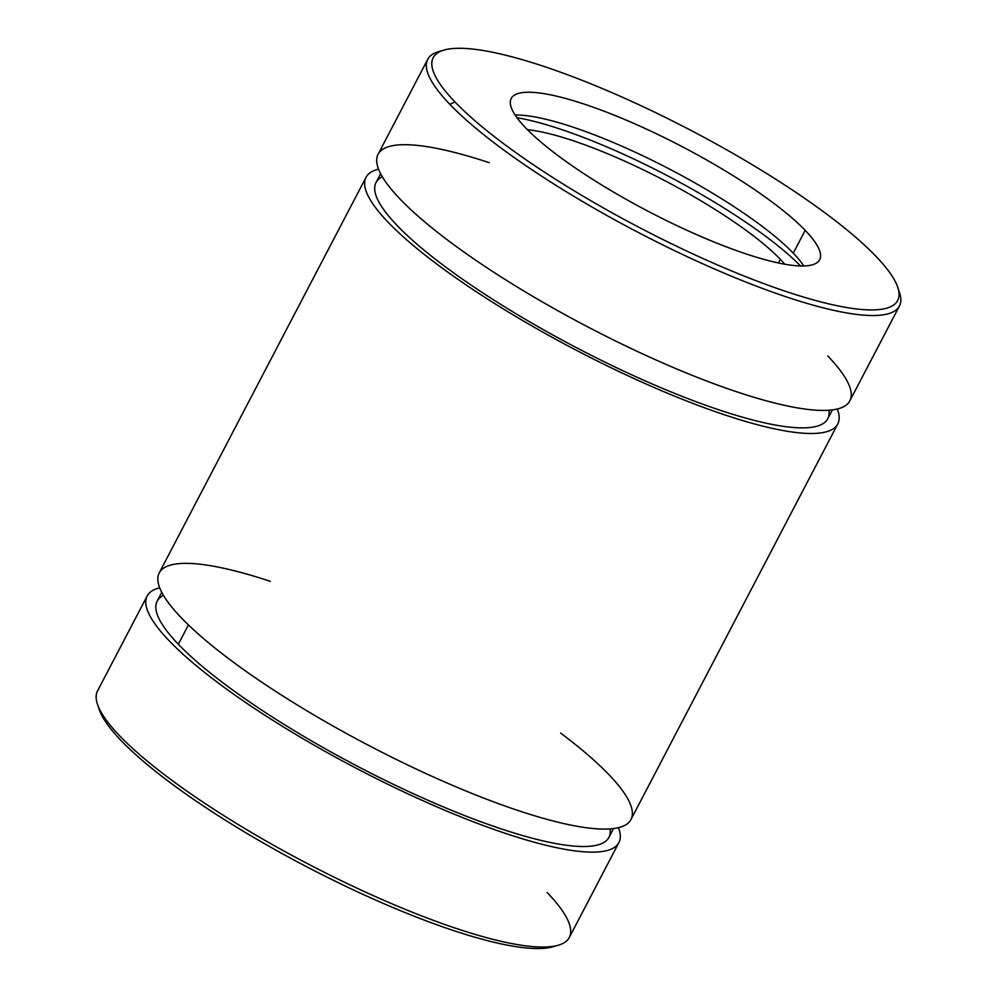 <?xml version="1.0" encoding="UTF-8"?>
<svg xmlns="http://www.w3.org/2000/svg" width="997" height="997" viewBox="0 0 997 997"><rect width="100%" height="100%" fill="white"/><g stroke="black" fill="none" stroke-linecap="round" stroke-linejoin="round"><path stroke-width="1.5" d="M366.036 177.316L159.233 572.914A266.149 55.844 27.6 0 0 369.226 745.706A266.149 55.844 27.6 0 0 630.964 819.522L837.767 423.937A266.149 55.844 -152.4 0 1 576.029 350.121A266.149 55.844 -152.4 0 1 366.036 177.316A266.149 55.844 -152.4 0 1 378.561 169.178A266.149 55.844 27.6 0 0 576.029 350.121A266.149 55.844 27.6 0 0 837.306 409.007A266.149 55.844 -152.4 0 1 837.767 423.937M147.182 595.969L97.556 690.871A266.149 55.844 27.6 0 0 307.55 863.676A266.149 55.844 27.6 0 0 569.287 937.492L618.9 842.59A266.149 55.844 -152.4 0 1 357.163 768.762A266.149 55.844 -152.4 0 1 147.182 595.969A266.149 55.844 -152.4 0 1 159.694 587.831A266.149 55.844 27.6 0 0 357.163 768.762A266.149 55.844 27.6 0 0 618.439 827.66A266.149 55.844 -152.4 0 1 618.9 842.59M555.429 945.929A262.061 54.985 -152.4 0 1 306.091 866.455A262.061 54.985 -152.4 0 1 98.541 707.072A262.061 54.985 27.6 0 0 99.276 709.602A262.061 54.985 27.6 0 0 306.091 866.455A262.061 54.985 27.6 0 0 552.924 946.764L558.245 945.243A266.149 55.844 -152.4 0 1 307.55 863.676A266.149 55.844 -152.4 0 1 97.507 704.368L99.276 709.602M547.166 892.539A266.149 55.844 -152.4 0 1 558.245 945.243M778.345 262.959L780.277 259.257A163.782 34.372 27.6 0 0 659.042 177.678A163.782 34.372 27.6 0 0 527.438 129.685A163.782 34.372 -152.4 0 1 659.042 177.678A163.782 34.372 -152.4 0 1 780.277 259.257L778.345 262.959M784.776 264.217A163.782 34.372 27.6 0 0 780.277 259.257A163.782 34.372 -152.4 0 1 784.776 264.217M800.554 265.962A190.402 39.955 27.6 0 0 516.994 117.721A190.402 39.955 -152.4 0 1 800.554 265.962M802.224 265.987L802.921 264.666L802.224 265.987M793.263 253.151A174.026 36.515 27.6 0 0 655.079 161.738A174.026 36.515 27.6 0 0 515.15 115.066A174.026 36.515 -152.4 0 1 655.079 161.738A174.026 36.515 -152.4 0 1 793.263 253.151A174.026 36.515 -152.4 0 1 803.794 265.962A174.026 36.515 27.6 0 0 793.263 253.151L805.19 230.344A174.026 36.515 27.6 0 0 639.189 125.784A174.026 36.515 27.6 0 0 511.212 98.491A174.026 36.515 27.6 0 0 648.511 211.476A174.026 36.515 27.6 0 0 819.646 259.731A174.026 36.515 27.6 0 0 805.19 230.344L793.263 253.151M444.076 50.074L438.755 51.607A266.149 55.844 27.6 0 0 449.834 104.299L454.968 101.956A262.061 54.985 27.6 0 0 858.504 309.182A262.061 54.985 27.6 0 0 682.808 126.183A262.061 54.985 27.6 0 0 454.968 101.956A262.061 54.985 -152.4 0 1 444.076 50.074A262.061 54.985 -152.4 0 1 690.909 130.383A262.061 54.985 -152.4 0 1 897.724 287.236A262.061 54.985 -152.4 0 1 729.567 270.087A262.061 54.985 -152.4 0 1 454.968 101.956L449.834 104.299A266.149 55.844 27.6 0 0 728.707 275.06A266.149 55.844 27.6 0 0 899.493 292.47L897.724 287.236M805.19 230.344A174.026 36.515 -152.4 0 1 653.895 214.255A174.026 36.515 -152.4 0 1 537.221 92.733A174.026 36.515 -152.4 0 1 805.19 230.344M427.713 59.359L378.1 154.261A266.149 55.844 27.6 0 0 588.093 327.053A266.149 55.844 27.6 0 0 849.818 400.869L899.444 305.967A266.149 55.844 -152.4 0 1 703.708 264.217A266.149 55.844 -152.4 0 1 449.834 104.299A266.149 55.844 -152.4 0 1 427.713 59.359A266.149 55.844 -152.4 0 1 441.571 50.922M898.459 289.778A266.149 55.844 -152.4 0 1 899.444 305.967M161.763 592.368L157.152 601.191A254.896 53.489 27.6 0 0 178.338 644.236L188.433 624.932L178.338 644.236A254.896 53.489 27.6 0 0 421.469 797.388A254.896 53.489 27.6 0 0 608.918 837.368L613.529 828.544M560.638 733.082A266.149 55.844 -152.4 0 1 608.843 774.569A266.149 55.844 -152.4 0 1 505.504 806.187A266.149 55.844 -152.4 0 1 189.044 625.518A266.149 55.844 -152.4 0 1 270.337 581.326M610.077 828.893A254.896 53.489 -152.4 0 1 438.256 804.741A254.896 53.489 -152.4 0 1 178.338 644.236A254.896 53.489 -152.4 0 1 163.458 595.396M380.63 173.715L376.019 182.538A254.896 53.489 27.6 0 0 577.126 348.028A254.896 53.489 27.6 0 0 827.784 418.715L832.395 409.904M828.943 410.241A254.896 53.489 -152.4 0 1 577.126 348.028A254.896 53.489 -152.4 0 1 382.325 176.756M827.709 355.917A266.149 55.844 -152.4 0 1 724.358 387.534A266.149 55.844 -152.4 0 1 407.898 206.865A266.149 55.844 -152.4 0 1 489.203 162.673"/></g></svg>
